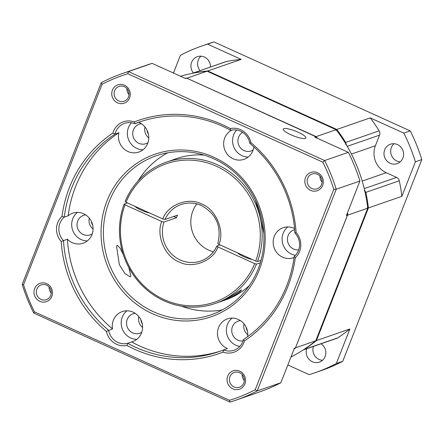 <?xml version="1.0" encoding="UTF-8"?>
<svg xmlns="http://www.w3.org/2000/svg" width="444" height="444" viewBox="0 0 444 444"><rect width="100%" height="100%" fill="white"/><g stroke="black" fill="none" stroke-linecap="round" stroke-linejoin="round"><path stroke-width="0.67" d="M390.132 163.292A10.279 9.757 70.9 0 1 383.988 153.435A10.279 9.757 70.9 0 1 390.431 144.222A10.279 9.757 70.9 0 1 397.463 144.583A10.279 9.757 70.9 0 1 403.607 154.434A10.279 9.757 70.9 0 1 397.164 163.647A10.279 9.757 70.9 0 1 390.132 163.292M394.006 143.728A10.279 9.757 -109.1 0 0 396.819 160.972A10.279 9.757 -109.1 0 0 400.277 161.827M321.04 343.784A10.279 9.757 70.9 0 1 325.791 353.679A10.279 9.757 70.9 0 1 319.386 362.11A10.279 9.757 70.9 0 1 312.354 361.749A10.279 9.757 70.9 0 1 306.754 348.734M322.505 360.284A10.279 9.757 70.9 0 1 319.047 359.429A10.279 9.757 70.9 0 1 313.442 346.414M193.384 72.927A10.279 9.757 70.9 0 1 197.364 56.688A10.279 9.757 70.9 0 1 204.395 57.043A10.279 9.757 70.9 0 1 210.534 66.983M200.072 70.613A10.279 9.757 70.9 0 1 200.938 56.188M364.258 190.731L364.713 190.398L365.834 192.374A151.398 143.656 -109.1 0 1 368.409 207.936L401.853 196.348A151.398 143.656 -109.1 0 0 399.284 180.786A4.673 4.434 -109.1 0 0 396.597 177.417L364.247 188.622M367.216 207.881L368.409 207.936L316.428 340.57L349.878 328.982L336.341 363.514L342.757 361.294L421.8 159.596L415.39 161.816L401.853 196.348M315.923 340.326L316.428 340.57A151.398 143.656 -109.1 0 1 304.273 349.461L303.174 349.966M207.559 71.44L207.742 70.968A151.398 143.656 -109.1 0 0 192.879 73.143L225.785 61.699A4.673 4.434 70.9 0 1 226.323 61.555L192.879 73.143M192.019 73.415L192.324 73.293M335.947 130.32L336.774 129.465L207.742 70.968L241.186 59.379A151.398 143.656 -109.1 0 0 226.323 61.555M345.698 144.689L346.281 144.716M345.698 142.43L379.148 130.841A151.398 143.656 -109.1 0 0 370.218 117.876L336.774 129.465A151.398 143.656 -109.1 0 1 345.698 142.43L346.253 144.616M379.148 130.841A4.673 4.434 70.9 0 1 379.559 135.143L375.396 145.765A20.563 19.508 -109.1 0 0 386.263 172.727L396.597 177.417M304.273 349.461L337.723 337.873A151.398 143.656 -109.1 0 0 349.878 328.982M336.341 363.514A172.894 164.052 70.9 0 1 314.974 372.76A172.894 164.052 70.9 0 1 309.157 374.647L287.834 364.979M173.449 73.032L180.408 55.278A172.894 164.052 70.9 0 1 201.776 46.032A172.894 164.052 70.9 0 1 207.592 44.145L241.186 59.379M370.218 117.876L403.818 133.111L410.228 130.891L214.002 41.925L207.592 44.145M415.39 161.816A172.894 164.052 -109.1 0 0 403.818 133.111M421.8 159.596A172.894 164.052 -109.1 0 0 410.228 130.891M314.974 372.76L321.384 370.54A172.894 164.052 -109.1 0 0 342.757 361.294M337.723 337.873A4.673 4.434 70.9 0 1 336.802 338.322L303.319 349.922M292.402 356.243A4.673 4.434 70.9 0 1 290.964 357.093L290.92 357.109M214.002 41.925A172.894 164.052 -109.1 0 0 208.186 43.812L201.776 46.032M218.97 244.428L255.722 261.089A73.271 69.525 -109.1 0 0 216.494 166.284A73.271 69.525 -109.1 0 0 126.007 202.281L162.759 218.942C167.76 204.712 188.539 196.759 201.698 204.046C215.729 209.085 224.953 230.641 218.97 244.428L217.782 243.556C221.867 226.701 216.433 214.036 201.482 205.555C194.727 202.592 187.945 202.242 181.13 204.512A29.903 28.377 70.9 0 1 201.587 205.55M142.224 323.643A7.826 7.426 70.9 0 1 140.892 319.802M92.713 225.225A7.826 7.426 70.9 0 1 91.381 221.384M148.396 134.077A7.826 7.426 70.9 0 1 147.069 130.236M247.419 330.913A7.826 7.426 70.9 0 1 246.093 327.073M126.007 202.281L125.13 201.526A74.764 70.94 70.9 0 1 166.334 162.16A74.764 70.94 70.9 0 1 217.471 164.768A74.764 70.94 70.9 0 1 257.492 261.538L261.017 260.317M166.334 162.16L176.59 158.608A74.764 70.94 70.9 0 1 204.062 155.095M173.759 216.456L176.518 217.704L163.975 222.05L161.76 221.495L125.008 204.834L124.131 204.079L127.439 202.93M176.518 217.704A29.903 28.377 70.9 0 1 177.517 215.157L164.974 219.503A29.903 28.377 70.9 0 1 181.13 204.512M196.814 203.907A29.903 28.377 -109.1 0 0 208.686 250.133A29.903 28.377 -109.1 0 0 213.409 251.792M237.59 252.869A10.279 2.17 21.4 0 0 243.673 256.626A10.279 2.17 21.4 0 0 252.248 259.518M263.825 233.178L259.352 212.931L255.378 200.094M229.548 298.074C224.892 300.033 223.404 300.544 225.091 299.617C231.407 296.204 236.874 292.929 241.486 289.782C240.787 291.569 236.807 294.333 229.548 298.074A7.826 1.654 21.4 0 0 228.671 297.758M239.161 254.173A7.826 1.654 -158.6 0 1 240.298 254.096M315.74 340.787L315.762 340.803A151.398 143.656 70.9 0 1 290.964 356.987M180.591 76.268A151.398 143.656 70.9 0 1 207.071 71.195L336.102 129.698A151.398 143.656 70.9 0 1 367.737 208.169L315.762 340.803M315.734 340.814L295.804 347.719A151.398 143.656 70.9 0 1 294.045 349.134M185.093 78.311A151.398 143.656 70.9 0 1 187.113 78.111L207.043 71.207M187.041 78.299L316.145 136.613L336.075 129.709M347.497 212.743A151.398 143.656 70.9 0 1 347.78 215.085L367.71 208.181M315.95 136.819L316.145 136.613A151.398 143.656 70.9 0 1 317.427 138.306M347.491 215.068L295.599 347.619M162.759 218.942L164.974 219.503M134.993 206.355A10.279 2.17 21.4 0 0 149.65 212.998M260.317 262.765L256.493 264.086L254.723 263.642L217.971 246.981L216.872 246.037L220.069 244.927M216.794 246.198A29.903 28.377 70.9 0 1 200.71 261.028C208.042 258.358 213.398 253.385 216.783 246.098L216.872 246.037M255.722 261.089L257.492 261.538M224.398 300.083L225.091 299.617M256.493 264.086A74.764 70.94 70.9 0 1 215.285 303.452A74.764 70.94 70.9 0 1 139.993 283.272A74.764 70.94 70.9 0 1 124.131 204.079M215.285 303.452L225.541 299.894A74.764 70.94 -109.1 0 0 249.3 285.659M125.008 204.834A73.271 69.525 -109.1 0 0 164.23 299.639A73.271 69.525 -109.1 0 0 254.723 263.642M217.971 246.981C212.97 261.211 192.185 269.164 179.032 261.877C164.996 256.837 155.777 235.281 161.76 221.495M123.393 254.889L120.241 248.313L117.299 245.205L116.556 246.131L119.347 264.685L124.853 273.51L130.236 276.851L130.875 276.196L128.854 267.599M153.679 311.821A84.11 79.809 70.9 0 1 103.402 231.191A84.11 79.809 70.9 0 1 156.138 155.805A84.11 79.809 70.9 0 1 213.669 158.736A84.11 79.809 70.9 0 1 263.947 239.366A84.11 79.809 70.9 0 1 211.211 314.752A84.11 79.809 70.9 0 1 153.679 311.821M167.738 152.786A84.11 79.809 -109.1 0 0 138.167 180.847M152.453 313.719A85.981 81.585 70.9 0 1 106.993 200.96A85.981 81.585 70.9 0 1 213.78 157.226A85.981 81.585 70.9 0 1 259.241 269.985A85.981 81.585 70.9 0 1 152.453 313.719M283.81 128.643A12.149 2.564 -158.6 0 1 296.864 131.685A12.149 2.564 -158.6 0 1 305.877 137.951A12.149 2.564 -158.6 0 1 305.322 138.395A12.149 2.564 -158.6 0 1 292.269 135.353A12.149 2.564 -158.6 0 1 283.255 129.087A12.149 2.564 -158.6 0 1 283.81 128.643M112.887 133.072A17.754 16.85 70.9 0 1 134.243 121.939A123.36 117.055 70.9 0 1 230.347 128.582A17.754 16.85 70.9 0 1 250.888 142.613A123.36 117.055 70.9 0 1 296.12 232.523A17.754 16.85 70.9 0 1 295.304 257.692A123.36 117.055 70.9 0 1 244.428 340.959A17.754 16.85 70.9 0 1 223.071 352.098A123.36 117.055 70.9 0 1 126.962 345.454L127.711 343.295A15.89 15.074 70.9 0 1 117.86 342.429A15.89 15.074 70.9 0 1 108.597 330.236A121.49 115.279 70.9 0 1 63.486 240.559A15.89 15.074 70.9 0 1 64.247 217.144L62.01 216.339A123.36 117.055 70.9 0 1 112.887 133.072L114.99 134.088A15.89 15.074 70.9 0 1 124.503 123.393A15.89 15.074 70.9 0 1 134.865 123.726L138.767 122.378A15.89 15.074 70.9 0 1 139.272 122.594A15.89 15.074 70.9 0 1 148.768 137.829A15.89 15.074 70.9 0 1 138.805 152.064A15.89 15.074 70.9 0 1 127.939 151.509A15.89 15.074 70.9 0 1 118.892 132.739A121.49 115.279 -109.1 0 0 68.148 215.79L64.247 217.144A121.49 115.279 70.9 0 1 114.99 134.088L118.892 132.739M131.468 122.777A15.89 15.074 -109.1 0 0 136.857 148.424A15.89 15.074 -109.1 0 0 143.007 149.767M134.243 121.939L134.865 123.726A121.49 115.279 70.9 0 1 139.438 122.028A121.49 115.279 70.9 0 1 222.544 126.263A121.49 115.279 70.9 0 1 230.719 130.353A15.89 15.074 70.9 0 1 240.565 131.219A15.89 15.074 70.9 0 1 249.828 143.412A121.49 115.279 70.9 0 1 294.944 233.089A15.89 15.074 70.9 0 1 294.183 256.504A121.49 115.279 70.9 0 1 243.44 339.56A15.89 15.074 70.9 0 1 233.927 350.255A15.89 15.074 70.9 0 1 223.565 349.916L227.467 348.568A15.89 15.074 70.9 0 1 226.962 348.346A15.89 15.074 70.9 0 1 217.466 333.117A15.89 15.074 70.9 0 1 227.428 318.881A15.89 15.074 70.9 0 1 238.295 319.43A15.89 15.074 70.9 0 1 247.635 336.652M253.835 146.903A15.89 15.074 70.9 0 1 244.006 159.335A15.89 15.074 70.9 0 1 233.139 158.786A15.89 15.074 70.9 0 1 223.659 144.639A15.89 15.074 70.9 0 1 231.701 130.131M236.669 130.053A15.89 15.074 -109.1 0 0 242.058 155.694A15.89 15.074 -109.1 0 0 248.202 157.037M294.045 257.564A15.89 15.074 70.9 0 1 293.517 257.753A15.89 15.074 70.9 0 1 282.65 257.204A15.89 15.074 70.9 0 1 273.154 241.969A15.89 15.074 70.9 0 1 283.111 227.733A15.89 15.074 70.9 0 1 293.978 228.288A15.89 15.074 70.9 0 1 294.588 228.577M287.834 226.94A15.89 15.074 -109.1 0 0 291.569 254.112A15.89 15.074 -109.1 0 0 295.465 255.278M232.145 318.087A15.89 15.074 -109.1 0 0 235.881 345.26A15.89 15.074 -109.1 0 0 239.782 346.425M126.962 345.454A17.754 16.85 70.9 0 1 116.639 344.322A17.754 16.85 70.9 0 1 106.421 331.424L112.504 328.882A15.89 15.074 70.9 0 1 122.228 311.605A15.89 15.074 70.9 0 1 133.095 312.16A15.89 15.074 70.9 0 1 142.591 327.389A15.89 15.074 70.9 0 1 132.634 341.63A15.89 15.074 70.9 0 1 131.613 341.941A121.49 115.279 -109.1 0 0 220.934 350.927M126.951 310.817A15.89 15.074 -109.1 0 0 130.686 337.984A15.89 15.074 -109.1 0 0 136.83 339.333M68.148 215.79A15.89 15.074 70.9 0 1 72.716 213.187A15.89 15.074 70.9 0 1 83.583 213.742A15.89 15.074 70.9 0 1 93.079 228.971A15.89 15.074 70.9 0 1 83.122 243.212A15.89 15.074 70.9 0 1 72.255 242.657A15.89 15.074 70.9 0 1 67.388 239.205A121.49 115.279 -109.1 0 0 112.504 328.882M106.421 331.424A123.36 117.055 70.9 0 1 61.194 241.508L67.388 239.205M77.439 212.399A15.89 15.074 -109.1 0 0 81.174 239.566A15.89 15.074 -109.1 0 0 87.318 240.914M141.775 332.229A10.279 9.757 70.9 0 1 139.716 333.244A10.279 9.757 70.9 0 1 132.684 332.883A10.279 9.757 70.9 0 1 126.54 323.027A10.279 9.757 70.9 0 1 132.984 313.814A10.279 9.757 70.9 0 1 135.231 313.336M142.591 327.467A10.279 9.757 70.9 0 1 138.817 316.572M298.723 249.806A10.279 9.757 70.9 0 1 293.567 249.006A10.279 9.757 70.9 0 1 287.423 239.155A10.279 9.757 70.9 0 1 293.867 229.942A10.279 9.757 70.9 0 1 294.694 229.698M253.147 149.933A10.279 9.757 70.9 0 1 251.088 150.949A10.279 9.757 70.9 0 1 244.056 150.588A10.279 9.757 70.9 0 1 237.945 141.747A10.279 9.757 70.9 0 1 242.613 132.34M92.263 233.81A10.279 9.757 70.9 0 1 90.204 234.821A10.279 9.757 70.9 0 1 83.172 234.465A10.279 9.757 70.9 0 1 77.028 224.609A10.279 9.757 70.9 0 1 83.472 215.396A10.279 9.757 70.9 0 1 85.72 214.918M93.079 229.049A10.279 9.757 70.9 0 1 89.305 218.154M243.035 340.953A10.279 9.757 70.9 0 1 237.879 340.154A10.279 9.757 70.9 0 1 231.735 330.303A10.279 9.757 70.9 0 1 238.184 321.084A10.279 9.757 70.9 0 1 240.426 320.607M247.791 334.737A10.279 9.757 70.9 0 1 244.017 323.843M147.952 142.663A10.279 9.757 70.9 0 1 145.893 143.678A10.279 9.757 70.9 0 1 138.861 143.318A10.279 9.757 70.9 0 1 132.712 133.461A10.279 9.757 70.9 0 1 139.161 124.248A10.279 9.757 70.9 0 1 141.403 123.771M148.768 137.901A10.279 9.757 70.9 0 1 144.994 127.006M117.549 102.847A9.696 9.202 70.9 0 1 112.421 90.126A9.696 9.202 70.9 0 1 124.464 85.198A9.696 9.202 70.9 0 1 129.593 97.913A9.696 9.202 70.9 0 1 117.549 102.847M124.359 86.702A7.826 7.426 -109.1 0 0 119.003 86.43A7.826 7.426 -109.1 0 0 114.097 93.445A7.826 7.426 -109.1 0 0 118.776 100.949A7.826 7.426 -109.1 0 0 124.131 101.226A7.826 7.426 -109.1 0 0 129.038 94.206A7.826 7.426 -109.1 0 0 124.359 86.702M232.845 388.839A9.696 9.202 70.9 0 1 227.722 376.124A9.696 9.202 70.9 0 1 239.766 371.19A9.696 9.202 70.9 0 1 244.888 383.905A9.696 9.202 70.9 0 1 232.845 388.839M239.655 372.699A7.826 7.426 -109.1 0 0 234.299 372.422A7.826 7.426 -109.1 0 0 229.393 379.442A7.826 7.426 -109.1 0 0 234.071 386.946A7.826 7.426 -109.1 0 0 239.427 387.218A7.826 7.426 -109.1 0 0 244.333 380.203A7.826 7.426 -109.1 0 0 239.655 372.699M39.777 301.304A9.696 9.202 70.9 0 1 34.649 288.583A9.696 9.202 70.9 0 1 46.692 283.655A9.696 9.202 70.9 0 1 51.82 296.37A9.696 9.202 70.9 0 1 39.777 301.304M46.581 285.159A7.826 7.426 -109.1 0 0 41.231 284.887A7.826 7.426 -109.1 0 0 36.319 291.902A7.826 7.426 -109.1 0 0 40.998 299.406A7.826 7.426 -109.1 0 0 46.354 299.683A7.826 7.426 -109.1 0 0 51.26 292.663A7.826 7.426 -109.1 0 0 46.581 285.159M310.622 190.382A9.696 9.202 70.9 0 1 305.494 177.667A9.696 9.202 70.9 0 1 317.538 172.733A9.696 9.202 70.9 0 1 322.666 185.448A9.696 9.202 70.9 0 1 310.622 190.382M317.427 174.237A7.826 7.426 -109.1 0 0 312.077 173.965A7.826 7.426 -109.1 0 0 307.165 180.98A7.826 7.426 -109.1 0 0 311.843 188.489A7.826 7.426 -109.1 0 0 317.199 188.761A7.826 7.426 -109.1 0 0 322.105 181.746A7.826 7.426 -109.1 0 0 317.427 174.237M126.934 88.595A7.826 7.426 -109.1 0 0 129.021 94.616M242.23 374.592A7.826 7.426 -109.1 0 0 244.317 380.608M49.162 287.052A7.826 7.426 -109.1 0 0 51.243 293.073M320.007 176.129A7.826 7.426 -109.1 0 0 322.089 182.151M181.602 306.199A84.11 79.809 -109.1 0 0 222.189 309.945M141.397 121.367A121.49 115.279 -109.1 0 0 138.767 122.378M33.772 313.109L229.998 402.075L229.504 400.294L34.482 311.877L33.772 313.109A172.894 164.052 70.9 0 1 22.2 284.404L101.243 82.706A172.894 164.052 70.9 0 1 122.616 73.46A172.894 164.052 70.9 0 1 128.433 71.573L152.126 63.364L185.72 78.594L186.835 78.211L315.867 136.713L314.752 137.096L348.351 152.331L324.658 160.539L128.433 71.573L127.811 73.737L322.832 162.16L324.658 160.539A172.894 164.052 70.9 0 1 336.23 189.244L359.923 181.035A172.894 164.052 -109.1 0 0 348.351 152.331M223.071 352.098L223.565 349.916A121.49 115.279 70.9 0 1 218.986 351.62A121.49 115.279 70.9 0 1 127.711 343.295L131.613 341.941M294.117 348.951A151.398 143.656 -109.1 0 0 295.526 347.813L347.502 215.179A151.398 143.656 -109.1 0 0 347.275 213.303M316.894 138.067A151.398 143.656 -109.1 0 0 315.867 136.713M186.835 78.211A151.398 143.656 -109.1 0 0 185.215 78.366M295.526 347.813L294.411 348.201L280.874 382.734L257.181 390.942A172.894 164.052 70.9 0 1 235.814 400.188A172.894 164.052 70.9 0 1 229.998 402.075M235.814 400.188L259.507 391.98A172.894 164.052 -109.1 0 0 280.874 382.734M347.502 215.179L346.387 215.568L359.923 181.035M152.126 63.364A172.894 164.052 -109.1 0 0 146.304 65.251L122.616 73.46M230.347 128.582L230.719 130.353M250.888 142.613L249.828 143.412M296.12 232.523L294.944 233.089M295.304 257.692L294.183 256.504M244.428 340.959L243.44 339.56M61.194 241.508A17.754 16.85 70.9 0 1 62.01 216.339M229.504 400.294A171.023 162.282 -109.1 0 0 255.211 389.765L333.771 189.305A171.023 162.282 -109.1 0 0 322.832 162.16M127.811 73.737A171.023 162.282 -109.1 0 0 102.098 84.266L23.538 284.732A171.023 162.282 -109.1 0 0 34.482 311.877M23.538 284.732L22.2 284.404M255.211 389.765L257.181 390.942L336.23 189.244L333.771 189.305M101.243 82.706L102.098 84.266M362.21 181.063L386.263 172.727M399.284 180.786L365.834 192.374M375.396 145.765L351.437 154.062M347.236 146.342L379.559 135.143M200.71 261.028A29.903 28.377 70.9 0 1 180.253 259.984A29.903 28.377 70.9 0 1 163.975 222.05"/></g></svg>
